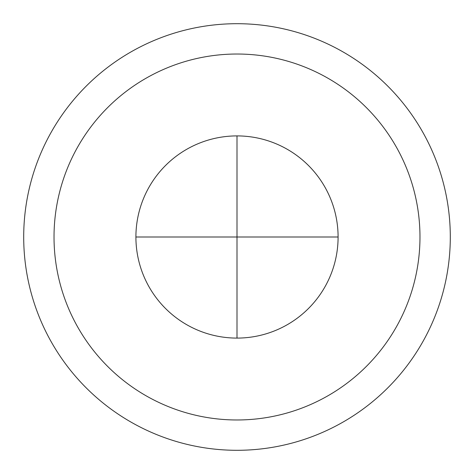 <?xml version="1.0" encoding="UTF-8"?>
<svg xmlns="http://www.w3.org/2000/svg" width="474" height="474" viewBox="0 0 474 474"><rect width="100%" height="100%" fill="white"/><g stroke="black" fill="none" stroke-linecap="round" stroke-linejoin="round"><path stroke-width="0.71" d="M237 135.908A101.092 101.092 0 0 1 338.092 237A101.092 101.092 0 0 1 237 338.092A101.092 101.092 0 0 1 135.908 237A101.092 101.092 0 0 1 237 135.908L237 237L338.092 237M237 419.976A182.976 182.976 0 0 1 54.024 237A182.976 182.976 0 0 1 237 54.024A182.976 182.976 0 0 1 419.976 237A182.976 182.976 0 0 1 237 419.976M237 450.3A213.3 213.3 0 0 1 23.7 237A213.3 213.3 0 0 1 237 23.7A213.3 213.3 0 0 1 450.3 237A213.3 213.3 0 0 1 237 450.3M135.908 237L237 237L237 338.092"/></g></svg>
